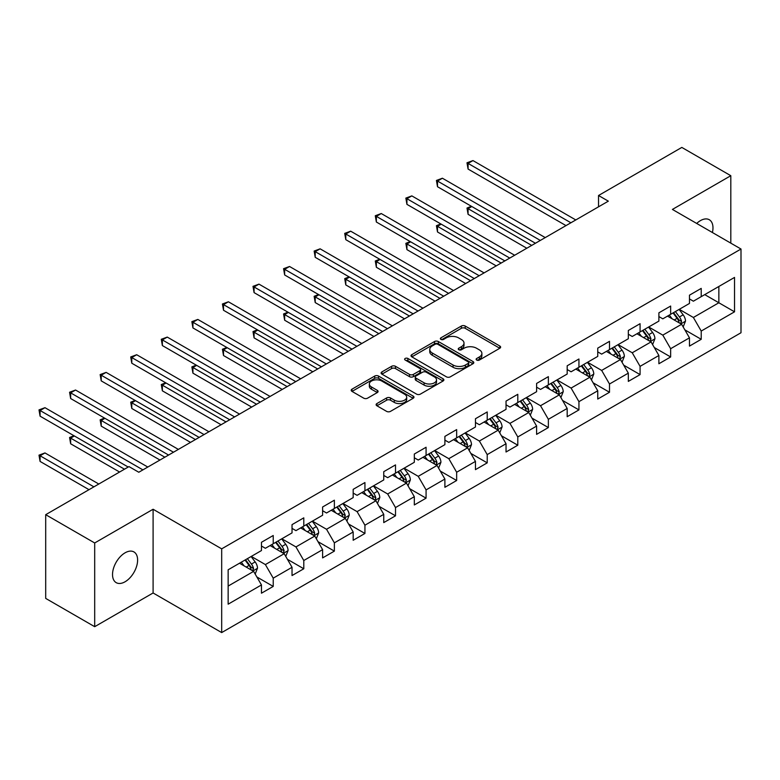 <?xml version="1.0" encoding="UTF-8"?>
<svg xmlns="http://www.w3.org/2000/svg" width="780" height="780" viewBox="0 0 780 780"><rect width="100%" height="100%" fill="white"/><g stroke="black" fill="none" stroke-linecap="round" stroke-linejoin="round"><path stroke-width="1.17" d="M476.697 360.048A1.901 1.102 0 0 0 479.388 360.048L499.824 348.25A2.72 1.57 0 0 0 500.624 347.139A2.72 1.57 0 0 0 499.824 346.027L465.202 326.04A2.72 1.57 0 0 0 461.351 326.04L440.915 337.837A1.901 1.102 0 0 0 440.359 338.618A1.901 1.102 0 0 0 440.915 339.398A1.901 1.102 0 0 0 443.606 339.398L446.248 337.867A8.707 5.021 0 0 1 458.562 337.867L461.448 339.534A8.707 5.021 0 0 1 464.002 343.083A8.707 5.021 0 0 1 461.448 346.642L458.806 348.163A1.901 1.102 0 0 0 458.25 348.943A1.901 1.102 0 0 0 458.806 349.723A1.901 1.102 0 0 0 461.497 349.723L464.139 348.192A8.707 5.021 0 0 1 476.453 348.192L479.339 349.859A8.707 5.021 0 0 1 481.884 353.418A8.707 5.021 0 0 1 479.339 356.967L476.697 358.498A1.901 1.102 0 0 0 476.131 359.268A1.901 1.102 0 0 0 476.697 360.048L476.697 358.498M125.073 581.773A17.735 10.237 120 0 0 136.656 566.143A17.735 10.237 120 0 0 133.936 551.928A17.735 10.237 120 0 0 125.073 552.815A17.735 10.237 120 0 0 113.48 568.444A17.735 10.237 120 0 0 116.201 582.65A17.735 10.237 120 0 0 125.073 581.773M712.403 232.518A17.735 10.237 120 0 0 709.303 219.745A17.735 10.237 120 0 0 700.43 220.623A17.735 10.237 120 0 0 696.696 223.441M376.906 403.552A2.72 1.57 0 0 0 376.116 404.664A2.72 1.57 0 0 0 376.906 405.776L386.627 411.382A2.72 1.57 0 0 0 390.468 411.382L413.166 398.278A2.72 1.57 0 0 0 413.965 397.166A2.72 1.57 0 0 0 413.166 396.065L378.544 376.067A2.72 1.57 0 0 0 374.692 376.067L351.994 389.171A2.72 1.57 0 0 0 351.205 390.283A2.72 1.57 0 0 0 351.994 391.394L363.733 398.171A2.72 1.57 0 0 0 367.575 398.171L377.296 392.564A2.72 1.57 0 0 0 378.085 391.453A2.72 1.57 0 0 0 377.296 390.341L371.475 386.977A7.273 4.202 0 0 1 369.34 384.014A7.273 4.202 0 0 1 373.834 380.133A7.273 4.202 0 0 1 381.761 381.04L404.557 394.202A7.273 4.202 0 0 1 406.692 397.166A7.273 4.202 0 0 1 402.197 401.056A7.273 4.202 0 0 1 394.27 400.14L390.468 397.946A2.72 1.57 0 0 0 386.627 397.946L376.906 403.552L376.906 405.776M153.095 509.252L94.692 542.968L45.698 514.683L45.698 598.406L94.692 626.691L153.095 592.975L221.686 632.58L221.686 548.847L153.095 509.252L153.095 592.975M730.811 243.145L730.811 175.705L672.409 209.43L741 249.025L221.686 548.847M730.811 175.705L681.817 147.42L598.533 195.507L598.533 206.827M45.698 514.683L128.993 466.596L138.791 472.251L608.332 201.162L598.533 195.507M446.443 376.847A2.72 1.57 0 0 0 450.294 376.847L472.992 363.743A2.72 1.57 0 0 0 473.791 362.632A2.72 1.57 0 0 0 472.992 361.52L438.37 341.533A2.72 1.57 0 0 0 434.519 341.533L411.82 354.637A2.72 1.57 0 0 0 411.021 355.748A2.72 1.57 0 0 0 411.82 356.86L446.443 376.847M405.941 360.457A1.901 1.102 0 0 1 407.881 360.731L407.881 358.469L443.079 378.787A2.72 1.57 0 0 1 443.878 379.899A2.72 1.57 0 0 1 443.079 381.01L420.381 394.115A2.72 1.57 0 0 1 416.53 394.115L381.907 374.127L381.907 371.904A2.72 1.57 0 0 0 381.108 373.015A2.72 1.57 0 0 0 381.907 374.127M381.907 371.904L391.619 366.298A2.72 1.57 0 0 1 395.47 366.298L409.51 374.4A2.72 1.57 0 0 0 413.361 374.4L419.806 370.685A2.72 1.57 0 0 0 420.595 369.574A2.72 1.57 0 0 0 419.806 368.462L405.181 360.019A1.901 1.102 0 0 1 404.625 359.248A1.901 1.102 0 0 1 405.805 358.225A1.901 1.102 0 0 1 407.881 358.469M221.686 632.58L741 332.748L741 249.025M256.854 576.966L273.224 586.414L273.224 578.155L292.032 567.294L292.032 575.552L303.79 568.766L303.79 560.508L322.608 549.646L322.608 557.905L334.366 551.119L334.366 542.851L353.174 531.989L353.174 540.257L364.933 533.462L364.933 525.203L383.75 514.342L383.75 522.6L395.509 515.814L395.509 507.556L414.316 496.694L414.316 504.952L426.075 498.166L426.075 489.908L444.892 479.047L444.892 487.305L456.651 480.509L456.651 472.251L475.459 461.389L475.459 469.648L487.217 462.862L487.217 454.603L506.035 443.742L506.035 452L517.793 445.214L517.793 436.956L536.601 426.094L536.601 434.353L548.359 427.567L548.359 419.308L567.177 408.447L567.177 416.705L578.935 409.909L578.935 401.651L597.743 390.79L597.743 399.048L609.502 392.262L609.502 384.004L628.319 373.142L628.319 381.401L640.078 374.615L640.078 366.356L658.885 355.495L658.885 363.753L670.644 356.967L670.644 348.699L689.462 337.837L689.462 346.106L701.22 339.31L701.22 331.052L734.536 311.815L734.536 277.427L718.858 286.474L718.858 302.767L734.536 311.815M273.224 586.414L261.466 593.2L261.466 584.942L228.15 604.178L228.15 569.78L261.466 550.543L261.466 542.285L273.224 535.499L273.224 543.758L292.032 532.896L292.032 524.638L303.79 517.852L303.79 526.11L322.608 515.249L322.608 506.99L334.366 500.204L334.366 508.462L353.174 497.601L353.174 489.343L364.933 482.547L364.933 490.805L383.75 479.944L383.75 471.685L395.509 464.899L395.509 473.158L414.316 462.296L414.316 454.038L426.075 447.252L426.075 455.51L444.892 444.649L444.892 436.39L456.651 429.595L456.651 437.863L475.459 427.001L475.459 418.733L487.217 411.947L487.217 420.206L506.035 409.344L506.035 401.086L517.793 394.3L517.793 402.558L536.601 391.697L536.601 383.438L548.359 376.652L548.359 384.91L567.177 374.049L567.177 365.791L578.935 358.995L578.935 367.263L597.743 356.401L597.743 348.133L609.502 341.348L609.502 349.606L628.319 338.744L628.319 330.486L640.078 323.7L640.078 331.958L658.885 321.097L658.885 312.839L670.644 306.052L670.644 314.311L689.462 303.449L689.462 295.191L701.22 288.395L701.22 296.654L734.536 277.427M270.085 545.571L284.193 553.712L265.385 564.574L251.277 556.433M261.466 546.019L265.385 548.282L273.224 543.758M265.385 564.574L273.224 578.155M284.193 553.712L292.032 567.294M300.661 527.923L314.769 536.065L295.952 546.926L281.843 538.785M292.032 528.372L295.952 530.634L303.79 526.11M295.952 546.926L303.79 560.508M314.769 536.065L322.608 549.646M331.227 510.266L345.335 518.417L326.527 529.279L312.419 521.128M322.608 510.725L326.527 512.986L334.366 508.462M326.527 529.279L334.366 542.851M345.335 518.417L353.174 531.989M361.803 492.619L375.911 500.77L357.094 511.631L342.985 503.48M353.174 493.067L357.094 495.339L364.933 490.805M357.094 511.631L364.933 525.203M375.911 500.77L383.75 514.342M392.369 474.971L406.477 483.113L387.67 493.974L373.561 485.833M383.75 475.42L387.67 477.682L395.509 473.158M387.67 493.974L395.509 507.556M406.477 483.113L414.316 496.694M422.945 457.324L437.053 465.465L418.236 476.327L404.128 468.185M414.316 457.772L418.236 460.034L426.075 455.51M418.236 476.327L426.075 489.908M437.053 465.465L444.892 479.047M453.511 439.666L467.62 447.817L448.812 458.679L434.704 450.528M444.892 440.125L448.812 442.387L456.651 437.863M448.812 458.679L456.651 472.251M467.62 447.817L475.459 461.389M484.087 422.019L498.196 430.17L479.378 441.031L465.27 432.88M475.459 422.468L479.378 424.729L487.217 420.206M479.378 441.031L487.217 454.603M498.196 430.17L506.035 443.742M514.654 404.372L528.762 412.513L509.954 423.374L495.846 415.233M506.035 404.82L509.954 407.082L517.793 402.558M509.954 423.374L517.793 436.956M528.762 412.513L536.601 426.094M545.23 386.714L559.338 394.865L540.52 405.727L526.412 397.576M536.601 387.173L540.52 389.435L548.359 384.91M540.52 405.727L548.359 419.308M559.338 394.865L567.177 408.447M575.796 369.067L589.904 377.218L571.096 388.079L556.988 379.928M567.177 369.525L571.096 371.787L578.935 367.263M571.096 388.079L578.935 401.651M589.904 377.218L597.743 390.79M606.372 351.419L620.48 359.56L601.663 370.422L587.554 362.281M597.743 351.868L601.663 354.13L609.502 349.606M601.663 370.422L609.502 384.004M620.48 359.56L628.319 373.142M636.938 333.772L651.047 341.913L632.239 352.774L618.13 344.633M628.319 334.22L632.239 336.482L640.078 331.958M632.239 352.774L640.078 366.356M651.047 341.913L658.885 355.495M667.514 316.115L681.623 324.265L662.805 335.127L648.697 326.976M658.885 316.573L662.805 318.835L670.644 314.311M662.805 335.127L670.644 348.699M681.623 324.265L689.462 337.837M704.75 294.625L718.858 302.767L693.381 317.479L679.273 309.328M689.462 298.925L693.381 301.187L701.22 296.654M693.381 317.479L701.22 331.052M94.692 542.968L94.692 626.691M228.15 586.072L253.627 571.37L239.518 563.218M253.627 571.37L261.466 584.942M684.859 329.862L701.22 339.31M654.283 347.519L670.644 356.967M623.717 365.167L640.078 374.615M593.141 382.814L609.502 392.262M562.575 400.462L578.935 409.909M531.999 418.119L548.359 427.567M501.433 435.767L517.793 445.214M470.857 453.414L487.217 462.862M440.29 471.071L456.651 480.509M409.715 488.719L426.075 498.166M379.148 506.366L395.509 515.814M348.572 524.014L364.933 533.462M318.006 541.671L334.366 551.119M287.43 559.318L303.79 568.766M477.457 360.321L479.339 359.229A8.707 5.021 0 0 0 481.884 355.68L481.884 353.418M464.002 343.083L464.002 345.345A8.707 5.021 0 0 1 461.448 348.904L459.566 349.986M499.785 348.27L465.202 328.302A2.72 1.57 0 0 0 461.351 328.302L441.675 339.661M472.953 363.763L438.37 343.795A2.72 1.57 0 0 0 434.519 343.795L411.86 356.879M468.185 363.412A1.901 1.102 0 0 0 468.741 362.632A1.901 1.102 0 0 0 468.185 361.852L437.785 344.311A1.901 1.102 0 0 0 435.094 344.311L432.305 345.92A8.707 5.021 0 0 0 429.76 349.469A8.707 5.021 0 0 0 432.305 353.028L453.082 365.02A8.707 5.021 0 0 0 465.397 365.02L468.185 363.412L468.185 365.674A1.901 1.102 0 0 0 468.741 364.894L468.741 362.632M429.76 349.469L429.76 351.731A8.707 5.021 0 0 0 432.305 355.29L432.305 353.028M468.185 365.674L465.397 367.282A8.707 5.021 0 0 1 453.082 367.282L432.305 355.29M381.947 374.147L391.619 368.56L391.619 366.298M420.595 369.574L420.595 371.836A2.72 1.57 0 0 1 419.806 372.947L413.361 376.662A2.72 1.57 0 0 1 409.51 376.662L395.47 368.56A2.72 1.57 0 0 0 391.619 368.56M407.881 360.731L443.04 381.03M424.086 382.814A7.273 4.202 0 0 0 432.013 383.731A7.273 4.202 0 0 0 436.507 379.85A7.273 4.202 0 0 0 434.372 376.877L426.348 372.235A2.72 1.57 0 0 0 422.497 372.235L416.052 375.96A2.72 1.57 0 0 0 415.252 377.072A2.72 1.57 0 0 0 416.052 378.183L424.086 382.814L424.086 385.076A7.273 4.202 0 0 0 432.013 385.993A7.273 4.202 0 0 0 436.507 382.112L436.507 379.85M415.252 377.072L415.252 379.334A2.72 1.57 0 0 0 416.052 380.445L416.052 378.183M424.086 385.076L416.052 380.445M406.692 397.166L406.692 399.428A7.273 4.202 0 0 1 402.197 403.319A7.273 4.202 0 0 1 394.27 402.402L390.468 400.208A2.72 1.57 0 0 0 386.627 400.208L376.945 405.795M369.34 384.014L369.34 386.276A7.273 4.202 0 0 0 371.475 389.24L371.475 386.977M377.296 390.341L377.296 392.564L371.475 389.24M413.127 398.297L378.544 378.329A2.72 1.57 0 0 0 374.692 378.329L352.034 391.414M683.173 326.947L685.503 321.077A7.342 4.241 -120 0 0 683.153 314.818L679.117 309.416M672.058 318.747L669.318 315.081M471.802 206.515L468.078 208.669L468.078 214.325L526.802 248.235M680.482 323.612L681.535 321.389A7.342 4.241 -120 0 0 679.438 316.973L675.392 311.571M673.55 312.634L678.034 318.62A3.744 2.165 60 0 1 678.717 319.761L681.535 321.389M673.033 312.926L677.079 318.328A7.342 4.241 60 0 1 679.185 322.744M468.078 214.325L466.996 208.046L531.707 245.407M466.996 208.046L471.364 206.271M570.901 222.778L468.078 163.41L472.973 160.582L575.796 219.95M565.997 225.605L468.078 169.065L468.078 163.41L466.996 162.786L472.973 160.582M468.078 169.065L466.996 162.786M652.597 344.594L654.927 338.725A7.342 4.241 -120 0 0 652.587 332.465L648.541 327.073M641.492 336.394L638.742 332.728M441.226 224.172L437.502 226.317L437.502 231.972L496.236 265.882M649.916 341.26L650.968 339.037A7.342 4.241 -120 0 0 648.862 334.62L644.816 329.219M642.974 330.281L647.468 336.268A3.744 2.165 60 0 1 648.141 337.409L650.968 339.037M642.466 330.574L646.513 335.975A7.342 4.241 60 0 1 648.609 340.392M437.502 231.972L436.43 225.693L501.13 263.055M436.43 225.693L440.798 223.918M622.03 362.242L624.361 356.372A7.342 4.241 -120 0 0 622.011 350.123L617.975 344.721M610.916 354.042L608.176 350.376M410.66 241.82L406.936 243.964L406.936 249.629L465.66 283.53M619.34 358.907L620.392 356.684A7.342 4.241 -120 0 0 618.286 352.267L614.25 346.866M612.407 347.929L616.892 353.925A3.744 2.165 60 0 1 617.575 355.056L620.392 356.684M611.89 348.231L615.937 353.623A7.342 4.241 60 0 1 618.043 358.049M406.936 249.629L405.853 243.35L470.564 280.702M405.853 243.35L410.221 241.566M540.325 240.425L437.502 181.057L442.406 178.23L545.23 237.598M535.431 243.253L437.502 186.722L437.502 181.057L436.43 180.443L442.406 178.23M437.502 186.722L436.43 180.443M509.759 258.073L406.936 198.715L411.83 195.887L514.654 255.245M504.855 260.9L406.936 204.37L406.936 198.715L405.853 198.091L411.83 195.887M406.936 204.37L405.853 198.091M591.454 379.899L593.785 374.02A7.342 4.241 -120 0 0 591.445 367.77L587.399 362.369M580.349 371.699L577.6 368.023M380.084 259.467L376.36 261.622L376.36 267.277L435.094 301.187M588.773 376.555L589.826 374.341A7.342 4.241 -120 0 0 587.72 369.925L583.674 364.523M581.831 365.586L586.326 371.572A3.744 2.165 60 0 1 586.999 372.713L589.826 374.341M581.324 365.878L585.37 371.28A7.342 4.241 60 0 1 587.467 375.697M376.36 267.277L375.287 260.998L439.988 298.36M375.287 260.998L379.655 259.223M560.888 397.546L563.218 391.677A7.342 4.241 -120 0 0 560.869 385.418L556.832 380.026M549.773 389.347L547.033 385.681M349.518 277.115L345.793 279.269L345.793 284.924L404.518 318.835M558.197 394.212L559.25 391.989A7.342 4.241 -120 0 0 557.144 387.572L553.108 382.171M551.265 383.233L555.75 389.22A3.744 2.165 60 0 1 556.433 390.361L559.25 391.989M550.748 383.526L554.794 388.927A7.342 4.241 60 0 1 556.9 393.344M345.793 284.924L344.711 278.645L409.422 316.007M344.711 278.645L349.079 276.871M530.312 415.194L532.642 409.325A7.342 4.241 -120 0 0 530.303 403.075L526.256 397.673M519.207 406.994L516.457 403.328M318.942 294.772L315.218 296.917L315.218 302.572L373.952 336.482M527.631 411.86L528.684 409.636A7.342 4.241 -120 0 0 526.578 405.22L522.532 399.818M520.689 400.881L525.184 406.877A3.744 2.165 60 0 1 525.856 408.008L528.684 409.636M520.182 401.183L524.228 406.575A7.342 4.241 60 0 1 526.325 410.992M315.218 302.572L314.145 296.293L378.846 333.655M314.145 296.293L318.513 294.518M479.183 275.73L376.36 216.362L381.264 213.535L484.087 272.902M474.289 278.558L376.36 222.017L376.36 216.362L375.287 215.738L381.264 213.535M376.36 222.017L375.287 215.738M448.617 293.377L345.793 234.01L350.688 231.182L453.511 290.55M443.713 296.205L345.793 239.665L345.793 234.01L344.711 233.386L350.688 231.182M345.793 239.665L344.711 233.386M418.041 311.025L315.218 251.657L320.122 248.83L422.945 308.197M413.147 313.852L315.218 257.322L315.218 251.657L314.145 251.043L320.122 248.83M315.218 257.322L314.145 251.043M387.475 328.673L284.651 269.315L289.546 266.487L392.369 325.845M382.57 331.51L284.651 274.969L284.651 269.315L283.569 268.69L289.546 266.487M284.651 274.969L283.569 268.69M356.899 346.33L254.075 286.962L258.979 284.135L361.803 343.502M352.004 349.157L254.075 292.617L254.075 286.962L253.003 286.338L258.979 284.135M254.075 292.617L253.003 286.338M326.332 363.977L223.509 304.61L228.403 301.782L331.227 361.15M321.428 366.805L223.509 310.264L223.509 304.61L222.427 303.985L228.403 301.782M223.509 310.264L222.427 303.985M295.756 381.625L192.933 322.257L197.837 319.43L300.661 378.797M290.862 384.452L192.933 327.922L192.933 322.257L191.861 321.643L197.837 319.43M192.933 327.922L191.861 321.643M265.19 399.282L162.367 339.914L167.261 337.087L270.085 396.445M260.286 402.11L162.367 345.569L162.367 339.914L161.284 339.29L167.261 337.087M162.367 345.569L161.284 339.29M234.614 416.93L131.791 357.562L136.695 354.734L239.518 414.102M229.72 419.757L131.791 363.217L131.791 357.562L130.718 356.938L136.695 354.734M131.791 363.217L130.718 356.938M204.048 434.577L101.224 375.209L106.119 372.382L208.942 431.75M199.144 437.404L101.224 380.874L101.224 375.209L100.142 374.585L106.119 372.382M101.224 380.874L100.142 374.585M173.472 452.224L70.648 392.866L75.553 390.029L178.376 449.397M168.578 455.052L70.648 398.522L70.648 392.866L69.576 392.243L75.553 390.029M70.648 398.522L69.576 392.243M142.906 469.882L40.082 410.514L44.977 407.686L147.8 467.044M128.203 467.044L40.082 416.169L40.082 410.514L39 409.89L44.977 407.686M40.082 416.169L39 409.89M499.746 432.851L502.076 426.972A7.342 4.241 -120 0 0 499.726 420.722L495.69 415.321M488.631 424.642L485.891 420.976M288.376 312.419L284.651 314.564L284.651 320.229L343.375 354.13M497.055 429.507L498.108 427.284A7.342 4.241 -120 0 0 496.002 422.867L491.965 417.476M490.123 418.529L494.608 424.525A3.744 2.165 60 0 1 495.29 425.656L498.108 427.284M489.606 418.831L493.652 424.232A7.342 4.241 60 0 1 495.758 428.649M284.651 320.229L283.569 313.95L348.28 351.302M283.569 313.95L287.937 312.166M469.17 450.499L471.5 444.629A7.342 4.241 -120 0 0 469.16 438.37L465.114 432.968M458.065 442.299L455.315 438.633M257.8 330.067L254.075 332.221L254.075 337.877L312.809 371.787M466.489 447.154L467.542 444.941A7.342 4.241 -120 0 0 465.436 440.524L461.389 435.123M459.547 436.186L464.041 442.172A3.744 2.165 60 0 1 464.714 443.313L467.542 444.941M459.04 436.478L463.086 441.88A7.342 4.241 60 0 1 465.182 446.296M254.075 337.877L253.003 331.598L317.704 368.959M253.003 331.598L257.371 329.823M438.604 468.146L440.934 462.277A7.342 4.241 -120 0 0 438.584 456.017L434.548 450.625M427.489 459.947L424.749 456.281M227.233 347.714L223.509 349.869L223.509 355.524L282.233 389.435M435.913 464.812L436.966 462.589A7.342 4.241 -120 0 0 434.86 458.172L430.823 452.77M428.981 453.833L433.465 459.82A3.744 2.165 60 0 1 434.148 460.96L436.966 462.589M428.464 454.126L432.51 459.527A7.342 4.241 60 0 1 434.616 463.944M223.509 355.524L222.427 349.245L287.137 386.607M222.427 349.245L226.795 347.471M408.028 485.794L410.358 479.924A7.342 4.241 -120 0 0 408.018 473.674L403.972 468.273M396.923 477.594L394.173 473.928M196.657 365.372L192.933 367.517L192.933 373.171L251.667 407.082M405.346 482.459L406.399 480.236A7.342 4.241 -120 0 0 404.293 475.819L400.247 470.418M398.404 471.481L402.899 477.477A3.744 2.165 60 0 1 403.572 478.608L406.399 480.236M397.898 471.783L401.944 477.175A7.342 4.241 60 0 1 404.04 481.591M192.933 373.171L191.861 366.892L256.561 404.255M191.861 366.892L196.228 365.118M377.462 503.451L379.792 497.572A7.342 4.241 -120 0 0 377.442 491.322L373.406 485.921M366.346 495.241L363.607 491.575M166.082 383.019L162.367 385.174L162.367 390.829L221.091 424.729M374.77 500.107L375.823 497.884A7.342 4.241 -120 0 0 373.718 493.467L369.681 488.075M367.838 489.138L372.323 495.124A3.744 2.165 60 0 1 373.006 496.255L375.823 497.884M367.322 489.43L371.368 494.832A7.342 4.241 60 0 1 373.474 499.249M162.367 390.829L161.284 384.55L225.995 421.902M161.284 384.55L165.653 382.765M346.885 521.099L349.216 515.229A7.342 4.241 -120 0 0 346.876 508.969L342.829 503.568M335.78 512.899L333.031 509.233M135.515 400.666L131.791 402.821L131.791 408.476L190.525 442.387M344.204 517.764L345.257 515.541A7.342 4.241 -120 0 0 343.151 511.124L339.105 505.723M337.262 506.785L341.757 512.772A3.744 2.165 60 0 1 342.43 513.913L345.257 515.541M336.755 507.078L340.802 512.48A7.342 4.241 60 0 1 342.898 516.896M131.791 408.476L130.718 402.197L195.419 439.559M130.718 402.197L135.086 400.423M316.319 538.746L318.649 532.876A7.342 4.241 -120 0 0 316.3 526.617L312.263 521.225M305.204 530.546L302.465 526.88M104.939 418.324L101.224 420.469L101.224 426.124L159.949 460.034M313.628 535.411L314.681 533.188A7.342 4.241 -120 0 0 312.575 528.772L308.539 523.37M306.696 524.433L311.181 530.419A3.744 2.165 60 0 1 311.863 531.56L314.681 533.188M306.179 524.725L310.226 530.127A7.342 4.241 60 0 1 312.331 534.544M101.224 426.124L100.142 419.845L164.853 457.207M100.142 419.845L104.51 418.07M285.743 556.393L288.073 550.524A7.342 4.241 -120 0 0 285.733 544.274L281.687 538.873M274.638 548.194L271.889 544.528M74.373 435.971L70.648 438.116L70.648 443.781L119.584 472.027M283.062 553.059L284.115 550.836A7.342 4.241 -120 0 0 282.009 546.419L277.963 541.018M276.12 542.081L280.615 548.077A3.744 2.165 60 0 1 281.287 549.208L284.115 550.836M275.613 542.383L279.659 547.774A7.342 4.241 60 0 1 281.755 552.191M70.648 443.781L69.576 437.502L124.478 469.199M69.576 437.502L73.944 435.718M255.177 574.051L257.507 568.172A7.342 4.241 -120 0 0 255.157 561.922L251.111 556.52M244.062 565.851L241.322 562.175M98.806 484.019L44.977 452.936L40.082 455.773L40.082 461.428L89.008 489.674M252.486 570.707L253.539 568.483A7.342 4.241 -120 0 0 251.433 564.067L247.397 558.675M245.554 559.738L250.039 565.724A3.744 2.165 60 0 1 250.721 566.865L253.539 568.483M245.037 560.03L249.083 565.432A7.342 4.241 60 0 1 251.189 569.849M40.082 461.428L39 455.149L93.912 486.847M39 455.149L44.977 452.936M479.339 359.229L479.339 356.967M458.806 349.723L458.806 348.163M461.448 348.904L461.448 346.642M440.915 339.398L440.915 337.837M461.351 328.302L461.351 326.04M465.202 328.302L465.202 326.04M499.824 348.25L499.824 346.027M411.82 356.86L411.82 354.637M434.519 343.795L434.519 341.533M438.37 343.795L438.37 341.533M472.992 363.743L472.992 361.52M453.082 367.282L453.082 365.02M465.397 367.282L465.397 365.02M395.47 368.56L395.47 366.298M409.51 376.662L409.51 374.4M413.361 376.662L413.361 374.4M419.806 372.947L419.806 370.685M443.079 381.01L443.079 378.787M386.627 400.208L386.627 397.946M390.468 400.208L390.468 397.946M394.27 402.402L394.27 400.14M351.994 391.394L351.994 389.171M374.692 378.329L374.692 376.067M378.544 378.329L378.544 376.067M413.166 398.278L413.166 396.065M680.901 323.846L685.454 321.214M679.438 316.973L683.153 314.818M674.212 319.985L677.079 318.328M650.325 341.494L654.878 338.861M648.862 334.62L652.587 332.465M643.636 337.633L646.513 335.975M619.759 359.151L624.312 356.519M618.286 352.267L622.011 350.123M613.07 355.29L615.937 353.623M589.183 376.798L593.736 374.166M587.72 369.925L591.445 367.77M582.494 372.938L585.37 371.28M558.617 394.446L563.17 391.813M557.144 387.572L560.869 385.418M551.928 390.585L554.794 388.927M528.041 412.094L532.594 409.471M526.578 405.22L530.303 403.075M521.352 408.232L524.228 406.575M497.474 429.751L502.027 427.118M496.002 422.867L499.726 420.722M490.786 425.89L493.652 424.232M466.898 447.398L471.452 444.766M465.436 440.524L469.16 438.37M460.21 443.537L463.086 441.88M436.332 465.046L440.885 462.413M434.86 458.172L438.584 456.017M429.644 461.185L432.51 459.527M405.756 482.693L410.309 480.07M404.293 475.819L408.018 473.674M399.067 478.832L401.944 477.175M375.18 500.35L379.743 497.718M373.718 493.467L377.442 491.322M368.501 496.49L371.368 494.832M344.614 517.998L349.167 515.365M343.151 511.124L346.876 508.969M337.925 514.137L340.802 512.48M314.038 535.645L318.601 533.013M312.575 528.772L316.3 526.617M307.359 531.784L310.226 530.127M283.471 553.293L288.025 550.67M282.009 546.419L285.733 544.274M276.783 549.442L279.659 547.774M252.895 570.95L257.459 568.318M251.433 564.067L255.157 561.922M246.217 567.089L249.083 565.432"/></g></svg>
